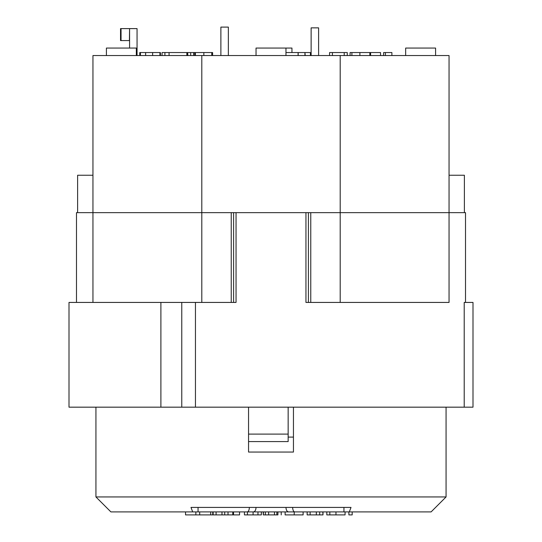 <?xml version="1.0" encoding="UTF-8"?>
<svg xmlns="http://www.w3.org/2000/svg" width="542" height="542" viewBox="0 0 542 542"><rect width="100%" height="100%" fill="white"/><g stroke="black" fill="none" stroke-linecap="round" stroke-linejoin="round"><path stroke-width="0.81" d="M198.054 507.42L198.054 511.905L247.132 511.905C248.412 511.831 249.171 510.334 249.408 507.42M247.132 511.905L253.446 511.905C255.018 511.634 255.878 510.137 256.034 507.42M285.966 507.42C286.122 510.137 286.982 511.634 288.554 511.905L294.868 511.905C293.588 511.831 292.829 510.334 292.592 507.42M263.52 511.905L263.249 514.9L277.944 514.9L274.476 514.9L274.476 511.905L285.133 511.905L285.133 514.9L294.231 514.9L294.231 511.905L343.946 511.905L343.946 507.42M253.446 511.905L288.554 511.905M293.446 437.096L288.154 437.096M233.521 511.905L233.521 514.9L221.99 514.9L239.557 514.9L239.557 511.905L253.087 511.905L253.087 514.9L261.352 514.9L252.626 514.9M261.352 514.9L261.352 511.905L265.336 511.905L265.336 514.9M294.231 514.9L303.113 514.9L303.113 511.905L307.145 511.905L307.145 514.9L322.991 514.9L316.332 514.9L316.332 511.905L317.687 511.905M185.533 511.905L185.533 514.9L210.702 514.9L210.702 511.905L213.128 511.905L213.128 514.9L221.99 514.9L221.99 511.905M192.681 511.905L190.987 507.42L351.013 507.42L349.319 511.905L431.1 511.905L446.066 496.946L95.934 496.946L110.9 511.905L199.7 511.905L199.7 514.9M322.802 511.905L322.991 514.9L322.991 511.905M349.319 511.905L343.946 511.905M293.446 407.171L293.446 452.055L248.554 452.055L248.554 407.171M263.249 511.905L263.249 514.9M276.847 511.905L276.847 514.9M348.885 511.905L348.885 514.9L352.192 514.9L352.192 511.905M319.685 511.905L319.685 514.9L319.685 511.905M310.126 511.905L310.126 514.9M274.476 514.9L273.805 514.9M277.911 511.905L277.911 514.9L277.911 511.905M281.217 511.905L281.217 514.9L281.217 511.905M268.642 511.905L268.642 514.9M224.713 511.905L224.713 514.9M228.013 511.905L228.013 514.9M216.089 511.905L216.089 514.9M195.852 511.905L195.852 514.9M257.965 511.905L257.965 514.9L252.782 514.9M244.435 511.905L244.435 514.9L253.087 514.9M247.443 511.905L247.443 514.9M326.819 511.905L326.819 514.9L345.071 514.9L345.071 511.905M210.702 514.9L213.128 514.9M76.483 302.429L76.483 212.654L231.238 212.654L231.238 302.429M160.899 302.429L160.899 407.171L69.003 407.171L69.003 302.429L236.048 302.429L236.048 212.654L231.238 212.654M236.048 212.654L305.952 212.654L305.952 302.429L449.054 302.429L449.054 212.654L465.517 212.654L465.517 302.429L472.997 302.429L472.997 407.171L464.216 407.171L464.216 302.429L465.517 302.429M310.762 302.429L310.762 212.654L305.952 212.654M310.762 212.654L464.386 212.654L464.386 175.242L449.054 175.242L449.054 55.541L92.946 55.541L92.946 175.242L77.614 175.242L77.614 212.654L201.8 212.654L201.8 302.429M160.899 407.171L464.216 407.171M92.946 302.429L92.946 175.242M201.8 55.541L201.8 212.654L233.595 212.654L233.595 302.429M308.405 302.429L308.405 212.654L340.2 212.654L340.2 302.429M121.049 40.582L129.43 40.582L129.579 28.611L121.049 28.611L121.049 40.582L120.534 40.582L120.534 28.611L121.049 28.611M137.058 55.541L137.058 28.611L129.579 28.611L129.579 48.062M318.608 55.541L318.608 27.859L311.128 27.859L311.128 55.541M228.358 55.528L228.358 27.1L220.879 27.1L220.879 55.528M249.848 55.541L244.557 55.541M202.22 55.541L207.511 55.541M202.227 55.528L207.518 55.528M248.554 441.581L288.154 441.581L288.154 407.171M186.861 55.541L186.861 52.554L162.058 52.554L162.058 55.541M164.897 55.541L164.897 52.554M310.424 55.541L310.424 52.554L304.936 52.554L305.214 55.541M347.266 55.541L347.266 52.554L329.577 52.554L329.577 55.541M332.415 55.541L332.415 52.554M344.217 55.541L344.217 52.554M304.936 55.541L304.936 52.554L285.966 52.554M212.6 52.554L211.766 52.554L212.6 52.554L212.6 55.528M211.766 55.528L211.766 52.554L187.64 52.554L187.85 55.541M194.727 55.541L194.727 52.554M195.391 55.541L195.391 52.554M169.07 55.541L169.07 52.554M298.086 55.541L298.086 52.554M383.621 52.554L385.403 52.554L383.621 52.554L383.621 55.541L383.621 52.554M391.886 55.541L391.886 52.554L385.403 52.554L385.403 55.541M160.107 55.541L160.107 52.554L139.761 52.554L139.761 55.541M145.602 55.541L145.602 52.554M145.635 55.541L145.635 52.554M159.917 55.541L159.917 52.554M160.432 55.541L160.432 52.554M187.64 55.541L187.64 52.554L186.861 52.554M190.689 55.541L190.689 52.554L190.689 55.541M350.085 52.554L351.9 52.554L350.085 52.554L350.085 55.541M369.847 55.541L369.847 52.554L351.9 52.554L351.9 55.541M380.545 55.541L380.545 52.554L369.847 52.554M140.432 55.541L140.432 52.554M363.77 212.654L449.054 212.654L449.054 175.242M435.592 55.541L435.592 48.062L405.667 48.062L405.667 55.541M291.948 52.554L291.948 48.062L256.034 48.062L256.034 55.541M136.333 55.541L136.333 48.062L106.408 48.062L106.408 55.541M340.2 212.654L340.2 55.541M232.782 511.905L232.782 514.9M329.834 511.905L329.834 514.9M335.959 511.905L335.959 514.9M212.755 511.905L212.755 514.9M195.452 302.429L195.452 407.171M181.766 302.429L181.766 407.171M288.154 434.101L248.554 434.101M298.181 55.541L298.181 52.554M203.846 55.528L203.846 52.554M152.634 55.541L152.634 52.554M359.888 55.541L359.888 52.554M370.592 55.541L370.592 52.554M193.616 55.541L193.616 52.554M95.934 407.171L95.934 496.946M446.066 407.171L446.066 496.946M285.966 55.541L285.966 48.062"/></g></svg>
